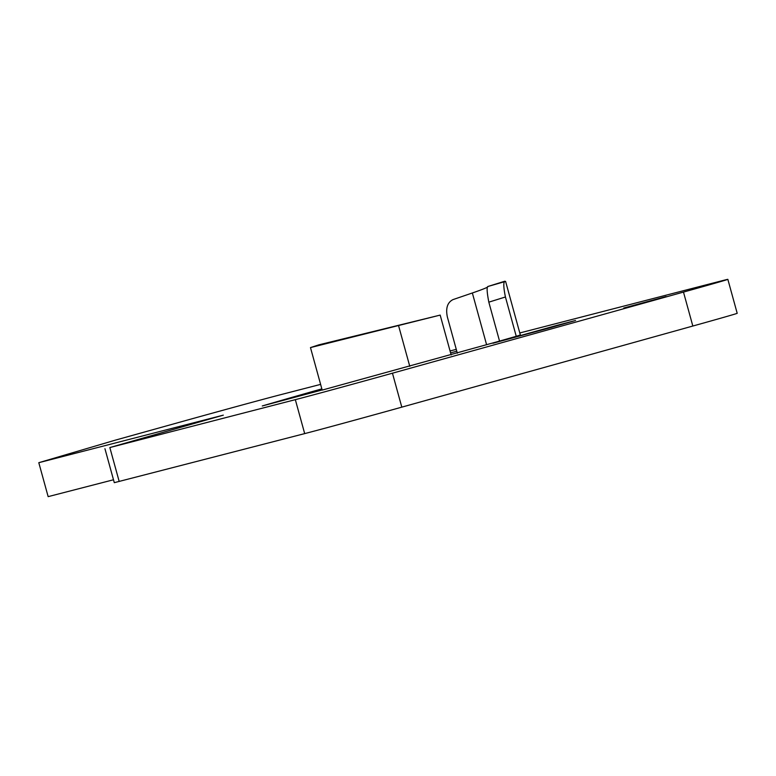 <?xml version="1.0" encoding="UTF-8"?>
<svg xmlns="http://www.w3.org/2000/svg" width="776" height="776" viewBox="0 0 776 776"><rect width="100%" height="100%" fill="white"/><g stroke="black" fill="none" stroke-linecap="round" stroke-linejoin="round"><path stroke-width="1.16" d="M666.109 296.568L623.778 308.024L666.109 296.568M550.727 327.608L575.579 320.478L556.867 325.377L492.915 343.254L550.727 327.608M457.336 353.216L447.354 316.947C445.56 308.208 447.432 302.427 452.971 299.614L472.351 292.979C483.671 289.089 488.812 286.936 487.794 286.519L505.593 281.407L520.337 334.96A79.618 0.553 -15.4 0 1 516.244 336.28L505.428 296.985L488.822 302.155C486.998 292.649 486.649 287.44 487.794 286.519L504.681 281.261M504.846 281.213C503.314 282.27 503.498 287.527 505.428 296.985M488.822 302.155L499.54 341.091M310.478 347.59L318.849 344.845L440.176 315.095L310.478 347.59L322.185 390.095L495.883 342.119A79.618 0.553 -15.4 0 0 516.244 336.28M320.614 384.382L280.078 394.839A76.552 0.533 -15.4 0 0 182.961 421.31L115.275 440.167L38.8 462.69L223.304 415.15L109.843 447.548L295.336 399.659A76.552 0.533 -15.4 0 0 392.452 373.198L683.481 292.086A76.552 0.533 -15.4 0 0 727.849 279.36A76.552 0.533 -15.4 0 0 721.719 280.825L519.784 332.962M456.278 349.355L450.051 350.965M321.846 388.863A303.164 2.115 -15.4 0 0 262.278 405.964L322.147 389.959M456.783 351.208L450.584 352.896M104.944 448.722L114.295 482.672L304.687 433.609A76.552 0.533 -15.4 0 0 401.803 407.148L692.832 326.036A76.552 0.533 -15.4 0 0 737.2 313.31L727.849 279.36M38.8 462.69L48.151 496.64L113.5 479.772M440.176 315.095L451.157 354.942M472.351 292.979L486.61 344.757M109.843 447.548L119.194 481.498M295.336 399.659L304.687 433.609M392.452 373.198L401.803 407.148M683.481 292.086L692.832 326.036M398.66 325.978L409.776 366.33"/></g></svg>
